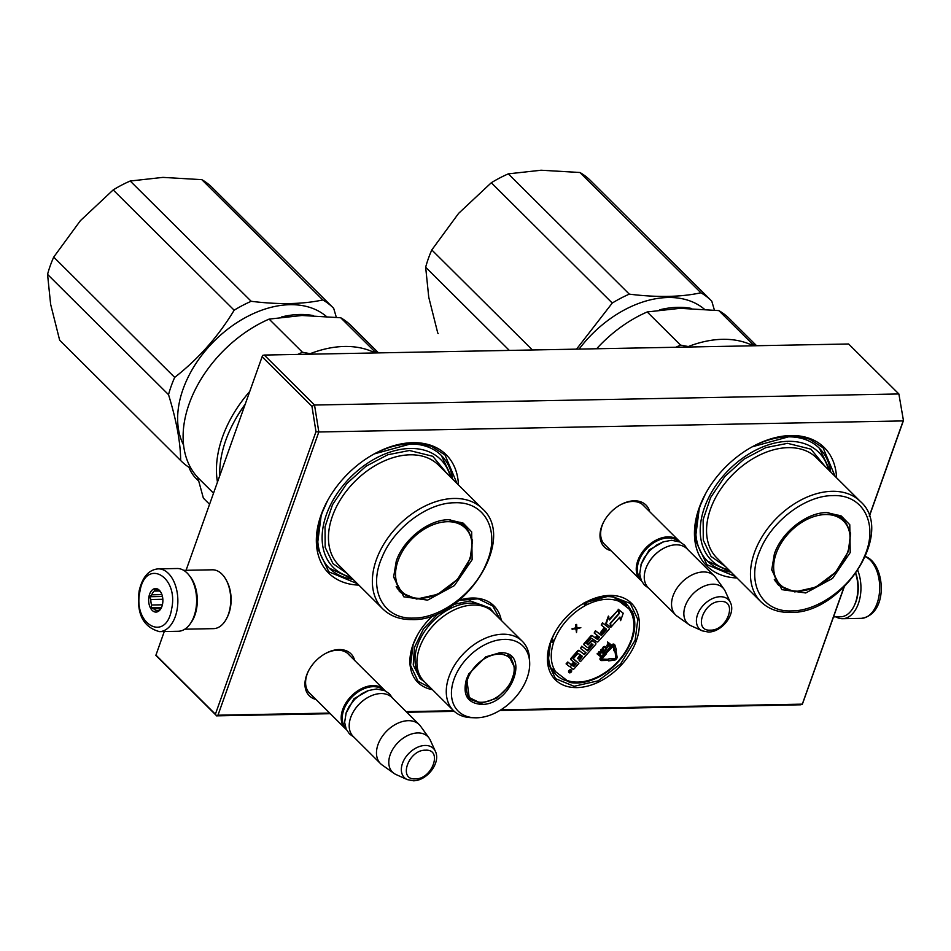 <?xml version="1.0" encoding="UTF-8"?>
<svg xmlns="http://www.w3.org/2000/svg" width="951" height="951" viewBox="0 0 951 951"><rect width="100%" height="100%" fill="white"/><g stroke="black" fill="none" stroke-linecap="round" stroke-linejoin="round"><path stroke-width="1.43" d="M432.42 689.665A53.957 36.447 -45.2 0 1 412.924 644.933A53.957 36.447 -45.2 0 1 416.978 635.886A53.957 36.447 -45.2 0 1 433.24 615.368M459.392 600.164A53.957 36.447 -45.2 0 1 501.308 620.373M636.35 640.701A53.957 36.447 -45.2 0 1 576.972 687.597A53.957 36.447 -45.2 0 1 550.415 642.329A53.957 36.447 -45.2 0 1 554.469 633.283A53.957 36.447 -45.2 0 1 584.924 602.637A53.957 36.447 -45.2 0 1 628.694 600.901A53.957 36.447 -45.2 0 1 636.35 640.701M611.029 550.724A29.552 19.959 -45.2 0 1 601.65 526.497A29.552 19.959 -45.2 0 1 603.873 521.552A29.552 19.959 -45.2 0 1 620.551 504.767A29.552 19.959 -45.2 0 1 649.771 511.769M736.954 577.958A83.391 56.335 -45.2 0 1 699.116 508.012A83.391 56.335 -45.2 0 1 705.369 494.033A83.391 56.335 -45.2 0 1 752.455 446.685A83.391 56.335 -45.2 0 1 836.547 477.782M315.982 699.46A29.552 19.959 -45.2 0 1 306.602 675.234A29.552 19.959 -45.2 0 1 308.813 670.289A29.552 19.959 -45.2 0 1 325.504 653.503A29.552 19.959 -45.2 0 1 354.711 660.505M358.848 585.115A83.391 56.335 -45.2 0 1 321.01 515.169A83.391 56.335 -45.2 0 1 327.263 501.189A83.391 56.335 -45.2 0 1 374.349 453.841A83.391 56.335 -45.2 0 1 458.453 484.939M329.688 713.084L217.969 715.2L318.823 431.98L903.165 420.924L869.25 516.155M843.929 587.266L802.311 704.144L500.856 709.85M453.615 710.742L406.148 711.633M551.806 668.85A49.856 33.677 134.8 0 0 556.085 674.735A49.856 33.677 134.8 0 0 567.438 681.011M614.239 597.561A49.856 33.677 -45.2 0 1 626.388 604.028A49.856 33.677 -45.2 0 1 631.024 610.625M606.013 545.731A27.591 18.64 -45.2 0 1 604.705 544.602A27.591 18.64 -45.2 0 1 602.185 525.451A27.591 18.64 -45.2 0 1 604.075 521.184M620.195 504.969A27.591 18.64 -45.2 0 1 643.613 505.48A27.591 18.64 -45.2 0 1 644.742 506.776M705.773 493.307A79.456 53.684 -45.2 0 0 700.186 505.908A79.456 53.684 134.8 0 0 707.437 561.066A79.456 53.684 134.8 0 0 731.105 572.145M751.73 447.089A79.456 53.684 -45.2 0 1 819.489 448.361A79.456 53.684 -45.2 0 1 830.71 471.969M310.953 694.468A27.591 18.64 -45.2 0 1 309.657 693.338A27.591 18.64 -45.2 0 1 307.137 674.188A27.591 18.64 -45.2 0 1 309.016 669.92M325.135 653.706A27.591 18.64 -45.2 0 1 348.553 654.205A27.591 18.64 -45.2 0 1 349.695 655.501M327.667 500.464A79.456 53.684 -45.2 0 0 322.092 513.065A79.456 53.684 134.8 0 0 329.343 568.222A79.456 53.684 134.8 0 0 353.011 579.302M373.624 454.245A79.456 53.684 -45.2 0 1 441.395 455.517A79.456 53.684 -45.2 0 1 452.605 479.126M903.45 420.568L898.873 393.964L848.601 343.989L264.271 355.056L262.678 355.389L262.107 356.756L311.952 406.315L314.531 405.031L898.873 393.964L903.45 420.568L869.333 516.393M217.969 715.2L216.376 715.544L215.39 714.213L315.982 431.683L318.823 431.98L314.531 405.031L264.271 355.056M216.376 715.544L155.857 655.37L164.261 631.547M802.311 704.144L800.694 704.798L499.798 710.492M454.269 711.348L406.766 712.251M330.306 713.702L216.352 715.853M802.287 704.453L844.179 587.029M552.151 669.492A49.856 33.677 134.8 0 0 553.292 670.086M621.134 600.117A49.856 33.677 -45.2 0 1 622.275 602.482M315.982 431.683L311.952 406.315M186.063 570.291L262.107 356.756M215.39 714.213L155.893 655.049M584.413 602.922L610.197 595.73L630.299 603.421L637.812 619.374L635.137 640.237L620.658 663.834L598.131 680.833L574.095 686.289L555.515 678.645L548.002 662.692L550.665 641.83L554.754 632.748M430.851 688.108L418.024 681.249L410.511 665.296L413.174 644.433L417.263 635.351M459.178 600.343L478.21 598.821L492.808 606.025L499.739 618.828M735.539 576.556L706.902 564.68L695.229 539.906L699.389 507.489L705.464 493.854M752.253 446.792L792.076 435.855L809.432 439.041L823.102 447.814L835.144 476.38M357.433 583.712L328.808 571.836L317.135 547.063L321.283 514.646L327.37 501.011M374.147 453.948L413.982 443.011L431.338 446.197L445.009 454.97L457.039 483.536M641.438 580.823A27.472 18.556 -45.2 0 1 640.285 579.801A27.472 18.556 -45.2 0 1 641.295 553.684A27.472 18.556 -45.2 0 1 668.006 536.863A27.472 18.556 134.8 0 1 679.014 540.846A27.472 18.556 134.8 0 1 680.036 541.999M640.736 579.111A26.687 18.021 -45.2 0 1 642.519 553.827A26.687 18.021 -45.2 0 1 668.173 537.945A26.687 18.021 134.8 0 1 678.325 541.297M647.916 563.943A26.687 18.021 -45.2 0 1 648 563.8A26.687 18.021 -45.2 0 1 663.061 548.656A26.687 18.021 -45.2 0 1 663.204 548.572M675.579 614.893L648.285 587.766A27.472 18.556 -45.2 0 1 647.845 564.098A27.472 18.556 -45.2 0 1 663.346 548.489A27.472 18.556 -45.2 0 1 676.006 544.816A27.472 18.556 134.8 0 1 687.014 548.798L714.308 575.937A27.472 18.556 134.8 0 0 703.288 571.955A27.472 18.556 -45.2 0 0 676.577 588.776A27.472 18.556 -45.2 0 0 675.579 614.893A27.472 18.556 -45.2 0 0 677.171 616.236L688.988 624.605A25.059 16.928 -45.2 0 1 687.728 600.723A25.059 16.928 -45.2 0 1 712.822 584.211A25.059 16.928 134.8 0 1 724.103 589.299L715.663 577.53A27.472 18.556 134.8 0 0 714.308 575.937M702.29 630.858L708.376 632.035C721.857 632.249 736.193 614.001 730.427 602.554A20.577 13.908 134.8 0 0 720.192 596.717A20.577 13.908 134.8 0 0 698.937 611.445A20.577 13.908 134.8 0 0 702.29 630.858L691.02 625.77A25.059 16.928 -45.2 0 1 688.988 624.605M730.427 602.554L725.268 591.32A25.059 16.928 134.8 0 0 724.103 589.299M346.39 729.56A27.472 18.556 -45.2 0 1 345.225 728.537A27.472 18.556 -45.2 0 1 346.235 702.42A27.472 18.556 -45.2 0 1 372.947 685.6A27.472 18.556 134.8 0 1 383.966 689.582A27.472 18.556 134.8 0 1 384.989 690.735M345.677 727.848A26.687 18.021 -45.2 0 1 347.472 702.563A26.687 18.021 -45.2 0 1 373.125 686.681A26.687 18.021 134.8 0 1 383.277 690.034M352.869 712.679A26.687 18.021 -45.2 0 1 352.94 712.537A26.687 18.021 -45.2 0 1 368.013 697.38A26.687 18.021 -45.2 0 1 368.156 697.309M380.519 763.629L353.237 736.49A27.472 18.556 -45.2 0 1 352.785 712.822A27.472 18.556 -45.2 0 1 368.299 697.226A27.472 18.556 -45.2 0 1 380.959 693.552A27.472 18.556 134.8 0 1 391.967 697.535L419.248 724.662A27.472 18.556 134.8 0 0 408.241 720.68A27.472 18.556 -45.2 0 0 381.529 737.5A27.472 18.556 -45.2 0 0 380.519 763.629A27.472 18.556 -45.2 0 0 382.124 764.973L393.94 773.341A25.059 16.928 -45.2 0 1 392.668 749.447A25.059 16.928 -45.2 0 1 417.762 732.936A25.059 16.928 134.8 0 1 429.056 738.035L420.615 726.267A27.472 18.556 134.8 0 0 419.248 724.662M407.23 779.582L413.316 780.771C426.809 780.985 441.133 762.738 435.368 751.29A20.577 13.908 134.8 0 0 425.145 745.453A20.577 13.908 134.8 0 0 403.878 760.182A20.577 13.908 134.8 0 0 407.23 779.582L395.961 774.506A25.059 16.928 -45.2 0 1 393.94 773.341M435.368 751.29L430.221 740.044A25.059 16.928 134.8 0 0 429.056 738.035M833.54 616.914L840.648 616.783A29.433 17.796 -91.1 0 0 853.962 606.251L854.604 604.955A27.472 16.607 -91.1 0 0 856.019 601.603A27.472 16.607 -91.1 0 0 855.829 573.453M853.962 606.251A29.433 17.796 -91.1 0 0 855.484 602.649A29.433 17.796 -91.1 0 0 855.686 573.655M183.686 570.338L212.394 569.804A29.433 17.796 88.9 0 1 221.892 574.083A29.433 17.796 88.9 0 1 226.088 579.813L226.778 581.085A27.472 16.607 88.9 0 1 228.87 613.478A27.472 16.607 88.9 0 1 227.455 616.83L226.814 618.114A29.433 17.796 88.9 0 1 213.499 628.647L184.791 629.193M226.088 579.813A29.433 17.796 88.9 0 1 228.335 614.524A29.433 17.796 88.9 0 1 226.814 618.114M189.76 576.14A29.433 17.796 88.9 0 1 194.896 615.154A29.433 17.796 88.9 0 1 190.652 623.167M835.917 616.866A31.395 18.984 88.9 0 0 836.404 617.14A31.395 18.984 -91.1 0 0 842.562 618.709A31.395 18.984 -91.1 0 0 858.824 602.316A31.395 18.984 -91.1 0 0 857.814 570.552M177.041 568.508A31.395 18.984 88.9 0 1 195.775 609.793A31.395 18.984 -91.1 0 1 178.229 631.274L159.483 631.63A31.395 18.984 88.9 0 0 177.017 610.138A31.395 18.984 88.9 0 0 158.294 568.864L177.041 568.508M139.892 591.641C145.265 557.488 178.966 575.878 171.632 608.961C166.259 643.126 132.558 624.736 139.892 591.641M162.562 604.016A11.769 7.121 88.9 0 1 161.313 607.867A11.769 7.121 88.9 0 1 152.41 610.59A11.769 7.121 88.9 0 1 148.962 596.598A11.769 7.121 88.9 0 1 154.217 588.764A11.769 7.121 88.9 0 1 161.016 592.544A11.769 7.121 88.9 0 1 162.562 604.016M161.563 607.32A10.199 6.17 -91.1 0 1 159.792 609.472L157.628 611.398L156.867 610.471A10.199 6.17 -91.1 0 1 153.634 608.711L151.09 607.82L151.601 605.002A10.199 6.17 -91.1 0 1 150.852 599.51L149.569 596.729L151.744 594.815A10.199 6.17 88.9 0 1 154.228 591.082L154.597 589.204L157.153 590.096A10.199 6.17 88.9 0 1 160.386 591.855L161.147 592.77M156.867 610.471L158.769 610.435M153.634 608.711L160.707 608.569M151.601 605.002L162.395 604.8M150.852 599.51L162.847 599.285M151.09 607.82L161.385 607.63M149.569 596.729L162.455 596.479M151.744 594.815L161.932 594.613M154.228 591.082L159.447 590.987M509.32 350.408L425.656 267.231A107.915 72.906 -45.2 0 1 428.354 258.589A107.915 72.906 -45.2 0 1 431.802 249.947L458.644 213.333L491.287 182.758L612.266 303.048L576.532 349.136M714.391 310.085L711.776 301.158A107.915 72.906 134.8 0 0 711.348 300.73A107.915 72.906 134.8 0 0 700.899 292.789L579.92 172.5L541.083 170.229L508.321 173.855A107.915 72.906 134.8 0 0 491.287 182.758M425.656 267.231L428.758 297.271L437.769 333.064A107.915 72.906 -45.2 0 0 438.197 333.492L437.769 333.064M711.348 300.73L590.369 180.44A107.915 72.906 134.8 0 0 579.92 172.5M700.899 292.789C680.952 297.128 657.082 297.58 629.3 294.144A107.915 72.906 134.8 0 0 612.266 303.048M704.287 309.134A97.121 65.619 134.8 0 0 579.123 349.088M532.417 349.98L431.802 249.947M629.3 294.144L508.321 173.855M691.306 308.409A97.121 65.619 134.8 0 0 659.483 309.848M845.427 522.182A46.504 31.419 134.8 0 0 842.669 518.01M774.364 553.981C781.579 532.251 806.71 512.399 826.788 512.577L841.314 516.013L849.778 524.726L850.23 552.543L832.529 578.422L805.723 592.972L781.865 589.644L771.725 569.922L774.364 553.981M756.616 345.736L729.262 318.537A107.915 72.906 -45.2 0 0 718.813 310.597L680.048 308.326L647.215 311.952A107.915 72.906 134.8 0 0 596.634 348.755M718.813 310.597L752.17 343.751L750.351 344.452M647.215 311.952L680.571 345.106A107.915 72.906 134.8 0 0 675.876 347.258M688.714 346.616L680.571 345.106M752.17 343.751A107.915 72.906 -45.2 0 1 755.379 345.76M687.014 347.056A107.915 72.906 134.8 0 1 722.629 339.317A107.915 72.906 -45.2 0 1 753.192 345.795M728.906 569.958A76.128 51.425 134.8 0 1 707.496 500.131A76.128 51.425 134.8 0 1 788.26 441.323A76.128 51.425 -45.2 0 1 828.511 469.782M825.111 466.406L810.906 449.145L787.547 443.332L765.852 447.612L744.062 459.131L724.864 476.475L710.635 497.516L703.134 519.65L703.276 540.132L711.063 556.454L725.506 566.582M832.826 495.614C863.318 494.116 878.938 524.203 864.388 556.478C852.607 585.745 818.799 611.077 791.767 610.911C761.275 612.42 745.643 582.321 760.206 550.047C771.986 520.779 805.794 495.447 832.826 495.614M827.988 512.577L844.048 519.27L850.634 533.249L848.304 551.544L835.596 572.229L815.851 587.136L794.786 591.926L778.489 585.222L771.701 569.197M777.217 583.843A46.504 31.419 134.8 0 0 781.401 586.577M847.603 552.186A44.863 30.301 -45.2 0 1 796.427 591.153A44.863 30.301 -45.2 0 1 776.159 553.53A44.863 30.301 134.8 0 1 818.086 515.454A44.863 30.301 134.8 0 1 850.099 537.184A44.863 30.301 134.8 0 1 847.603 552.186M819.429 448.313L830.603 471.862M730.998 572.038L707.378 561.007M47.55 274.387L168.529 394.665A107.915 72.906 -45.2 0 1 171.228 386.035A107.915 72.906 134.8 0 1 174.687 377.392L53.708 257.103A107.915 72.906 -45.2 0 0 50.248 265.745A107.915 72.906 -45.2 0 0 47.55 274.387L50.629 304.284L59.663 340.22A107.915 72.906 -45.2 0 0 60.103 340.648L181.082 460.938A107.915 72.906 -45.2 0 1 180.654 460.498L59.663 340.22M336.297 317.242L333.682 308.314A107.915 72.906 134.8 0 0 333.242 307.886A107.915 72.906 134.8 0 0 322.805 299.945C302.846 304.284 278.988 304.736 251.207 301.301A107.915 72.906 134.8 0 0 234.172 310.204L113.181 189.915L80.419 220.632L53.708 257.103M333.242 307.886L212.263 187.597A107.915 72.906 134.8 0 0 201.814 179.656L162.978 177.385L130.216 181.011A107.915 72.906 134.8 0 0 113.181 189.915M322.805 299.945L201.814 179.656M234.172 310.204C218.254 336.488 198.426 358.884 174.687 377.392M326.181 316.291A97.121 65.619 134.8 0 0 248.544 315.922A97.121 65.619 134.8 0 0 183.079 389.114A97.121 65.619 -45.2 0 0 183.543 444.973M191.187 468.677A107.915 72.906 -45.2 0 1 181.082 460.938M168.529 394.665C176.494 420.508 180.524 442.453 180.654 460.498M251.207 301.301L130.216 181.011M313.2 315.566A97.121 65.619 134.8 0 0 281.389 317.004M467.321 529.338A46.504 31.419 134.8 0 0 464.575 525.166M396.258 561.138C403.486 539.407 428.616 519.555 448.682 519.733L463.22 523.157L471.672 531.882L472.124 559.699L454.423 585.578L427.617 600.129L403.771 596.8L393.619 577.079L396.258 561.138M378.51 352.892L351.157 325.694A107.915 72.906 -45.2 0 0 340.708 317.753L301.954 315.482L269.109 319.108A107.915 72.906 134.8 0 0 192.435 395.58A107.915 72.906 134.8 0 0 198.997 478.745L213.523 493.189M340.708 317.753L374.064 350.907L372.257 351.608M269.109 319.108L302.466 352.262A107.915 72.906 134.8 0 0 297.77 354.414M310.608 353.772L302.466 352.262M374.064 350.907A107.915 72.906 -45.2 0 1 377.274 352.916M249.744 391.467A107.915 72.906 134.8 0 0 217.47 482.121M245.227 404.163A104.776 70.778 134.8 0 0 234.493 421.031L233.875 422.185A107.915 72.906 134.8 0 0 219.764 475.655M308.909 354.2A107.915 72.906 134.8 0 1 344.535 346.473A107.915 72.906 -45.2 0 1 375.086 352.952M245.061 404.627A107.915 72.906 134.8 0 0 233.875 422.185M350.812 577.114A76.128 51.425 134.8 0 1 329.391 507.287A76.128 51.425 134.8 0 1 410.154 448.48A76.128 51.425 -45.2 0 1 450.405 476.938M447.006 473.562L432.8 456.302L409.441 450.489L387.746 454.768L365.957 466.275L346.758 483.631L332.529 504.672L325.028 526.806L325.171 547.289L332.957 563.61L347.412 573.738M454.721 502.77C485.212 501.272 500.844 531.359 486.294 563.634C474.501 592.901 440.693 618.233 413.661 618.067C383.17 619.577 367.55 589.477 382.1 557.203C393.88 527.936 427.688 502.603 454.721 502.77M449.882 519.733L465.954 526.426L472.54 540.406L470.198 558.701L457.502 579.385L437.757 594.292L416.681 599.082L400.383 592.378L393.595 576.354M399.111 590.999A46.504 31.419 134.8 0 0 403.295 593.733M469.509 559.343A44.863 30.301 -45.2 0 1 418.333 598.31A44.863 30.301 -45.2 0 1 398.065 560.686A44.863 30.301 134.8 0 1 439.992 522.61A44.863 30.301 134.8 0 1 471.993 544.341A44.863 30.301 134.8 0 1 469.509 559.343M441.335 455.458L452.498 479.019M352.904 579.195L329.284 568.163M569.245 682.188L550.998 668.125A50.427 34.07 -45.2 0 1 550.986 641.592A1.961 0.856 18.3 0 0 553.589 642.531A2.746 1.854 134.8 0 0 553.696 641.438L551.283 639.857M569.399 682.39L569.399 682.39C578.279 684.054 587.766 682.414 597.846 677.469A1.961 0.654 -116.4 0 0 598.001 676.732A48.465 32.738 -45.2 0 1 566.368 680.191M616.783 598.25L626.733 605.918M584.116 602.779L585.982 604.955A2.746 1.854 134.8 0 0 587.124 604.658A1.961 0.654 63.6 0 0 585.875 602.173A50.427 34.07 -45.2 0 1 613.823 597.169L632.237 611.41C635.613 619.291 635.66 628.314 632.367 638.454A1.961 0.856 -161.7 0 1 631.535 638.858A2.746 1.854 134.8 0 0 631.428 639.964L631.785 639.5M571.111 669.896A1.688 1.141 134.8 0 0 568.734 672.274M570.184 666.449A1.569 1.058 134.8 0 0 570.469 667.257L570.755 667.531M573.715 661.979L572.11 663.798A1.236 0.832 134.8 0 1 570.624 664.214L567.747 661.991L566.083 663.869L569.197 666.366A1.569 1.058 134.8 0 0 571.075 665.843A1.569 1.058 134.8 0 0 570.885 667.661L572.74 669.088A1.236 0.832 134.8 0 0 574.226 668.684L578.862 663.429L573.322 658.674L577.97 653.42L580.669 655.001L577.602 658.461L578.267 658.972L581.334 655.512L582.487 656.404L579.1 660.6L580.455 661.646L595.516 644.623A1.236 0.832 134.8 0 0 595.671 643.185L592.972 641.105A1.236 0.832 134.8 0 0 591.486 641.521L588.098 644.944L586.803 643.447L591.451 638.204L596.836 641.866A1.236 0.832 134.8 0 0 598.322 641.45L608.973 629.431A1.236 0.832 134.8 0 0 609.127 627.993L602.875 623.19L601.222 625.057L604.765 627.791L600.402 632.712L601.068 633.223L605.43 628.302L606.512 629.633L601.401 635.411L595.837 631.131L594.185 633.009L597.727 635.743L595.54 638.204L592.663 635.981A1.236 0.832 134.8 0 0 591.177 636.397L584.615 643.815A1.236 0.832 134.8 0 0 584.461 645.253L587.338 647.465A1.236 0.832 134.8 0 0 588.824 647.06L591.688 643.815L593.044 644.861L587.718 650.864L582.167 646.585L580.502 648.463L586.054 652.743L584.401 654.621L579.504 650.853A1.236 0.832 134.8 0 0 578.018 651.257L571.456 658.686A1.236 0.832 134.8 0 0 571.301 660.113L574.178 662.336L572.514 664.214A1.236 0.832 -45.2 0 1 571.04 664.618L568.151 662.407L566.499 664.285M585.602 652.386L583.985 654.217L579.088 650.448A1.236 0.832 134.8 0 0 577.614 650.853L571.04 658.27A1.236 0.832 134.8 0 0 570.885 659.709L571.194 660.018M592.758 644.136L587.314 650.46L581.75 646.181L580.502 648.463M597.264 635.387L595.136 637.788L592.259 635.577A1.236 0.832 134.8 0 0 590.773 635.993L584.199 643.411A1.236 0.832 134.8 0 0 584.045 644.837L584.354 645.147M606.227 628.92L600.984 635.006L595.433 630.727L594.185 633.009M604.301 627.434L600.402 632.712M608.818 627.684A1.236 0.832 134.8 0 0 608.711 627.589L602.47 622.774L601.222 625.057M595.362 642.876A1.236 0.832 134.8 0 0 595.267 642.781L592.568 640.701A1.236 0.832 134.8 0 0 591.082 641.105L588.158 644.409L586.672 643.756M582.131 656.131L579.1 660.6M580.205 654.645L577.602 658.461M578.862 663.429L573.203 658.972M610.221 623.285L611.22 626.887L619.945 617.033L620.611 620.634L623.238 613.229L618.578 609.639L619.303 613.55L610.578 623.404L611.22 626.887M623.238 613.229L618.174 609.222L618.78 613.264M619.672 617.342L620.611 620.634M618.198 610.078L609.448 619.957L608.39 616.07L605.799 623.369L610.827 627.327L610.102 623.416L618.828 613.561L618.198 610.078L609.306 619.232M607.665 659.685L608.557 660.886L614.215 660.184A2.508 1.7 134.8 0 0 617.08 656.939L616.093 651.494L615.035 652.041L616.022 657.486A1.26 0.844 -45.2 0 1 614.596 659.114L609.294 658.746L607.915 659.839L608.557 660.886M609.294 658.746L607.737 659.257M615.142 651.364L615.606 657.082A1.26 0.844 134.8 0 1 614.18 658.71L609.258 658.853M613.538 645.551L613.882 650.698L615.511 651.483L616.403 650.008L614.988 645.36A2.116 1.426 134.8 0 0 614.703 644.79A2.116 1.426 134.8 0 0 612.064 645.408L606.595 651.601L607.273 652.113L613.811 645.681L614.287 651.102M614.465 644.612A2.116 1.426 134.8 0 0 614.287 644.386A2.116 1.426 134.8 0 0 611.659 645.004L606.595 651.601M616.403 650.008L615.773 649.711M605.002 652.529L600.616 657.474A2.116 1.426 134.8 0 0 600.271 659.851A2.116 1.426 134.8 0 0 600.497 660.03M606.619 652.22L604.681 652.208L605.442 652.897L601.032 657.878A2.116 1.426 134.8 0 0 600.675 660.256A2.116 1.426 134.8 0 0 601.543 660.565L607.416 660.386L607.796 659.316L601.567 659.364L606.476 653.694L606.619 652.22L605.086 652.624M607.796 659.316L601.507 659.091M608.39 643.53L606.786 645.456L607.463 647.215L610.899 644.612L607.998 642.377L607.546 642.876L608.842 643.886L607.213 647.025M610.899 644.612L607.582 641.961L607.546 642.876M606.56 647.643L604.836 646.371L603.469 646.739L601.9 649.212L603.564 651.019L605.323 650.805L606.833 648.855L606.56 647.643L604.301 646.906L602.53 648.665L602.637 650.306M602.328 652.053L599.154 651.494L598.548 652.16L599.796 655.108L597.501 653.349L597.062 653.848L600.378 656.499L601.056 655.738L599.57 652.481L603.291 653.218L603.968 652.457L601.056 650.211L600.604 650.722L602.898 652.481L599.558 651.899L598.964 652.576L600.212 655.524L597.917 653.753L597.466 654.264M603.968 652.457L600.64 649.806L600.604 650.722M576.615 624.438L575.557 624.759L575.747 627.791L571.872 628.92L576.282 628.908L576.508 632.581L576.96 628.825L580.835 627.684L576.924 628.171L576.615 624.438L576.151 628.195L572.288 629.324M580.835 627.684L576.888 627.719M575.902 628.944L576.508 632.581M632.237 638.359L631.559 640.748A1.961 0.796 -159.2 0 1 630.751 641.069A48.465 32.738 -45.2 0 1 600.188 675.59A2.746 1.854 134.8 0 0 599.142 676.434L597.81 677.183M632.367 638.454L631.428 639.964A2.746 1.854 134.8 0 0 630.751 641.069M550.867 641.022L553.696 641.438A2.746 1.854 134.8 0 0 554.385 640.32A48.465 32.738 -45.2 0 1 584.948 605.799A2.746 1.854 134.8 0 0 585.982 604.955L585.269 602.173M571.385 670.17A1.688 1.141 134.8 0 0 569.15 672.69A1.688 1.141 134.8 0 0 571.385 670.17M608.806 616.474L606.203 623.773M570.517 672.333L569.114 671.489L570.136 671.406L570.089 670.384L571.373 671.37L569.851 671.965M572.359 665.641L574.844 662.847L576.187 663.881L573.976 666.389L572.359 665.641M596.206 638.715L598.393 636.255L599.546 637.146L597.822 639.464L596.206 638.715M609.222 644.172L610.15 644.885L607.903 646.704L609.222 644.172M605.383 650.151L604.337 650.615L603.089 649.795L603.814 647.797L604.86 647.334L606.274 648.427L605.026 650.436M575.735 663.536L573.976 666.389M572.407 665.593L573.56 665.985M596.253 638.656L597.406 639.048L599.189 636.873M609.686 644.528L608.723 646.49M608.319 646.074L608.438 646.692M603.612 650.104L602.97 649.616M605.87 648.023L606.31 648.737M605.906 648.332L606.215 649.081M605.811 648.677L605.977 649.474M605.573 649.069L604.967 649.735M570.006 671.477L570.969 671.406L570.267 670.812M570.291 670.788L570.243 671.715M481.372 704.394C467.31 703.146 462.352 694.694 466.501 679.038L468.772 673.986L485.83 656.82L499.75 652.778C531.359 650.591 511.852 705.404 481.372 704.394M485.545 656.975L499.109 653.04L510.901 657.307L515.228 669.647L509.831 685.291L496.802 698.177L481.206 703.312L469.402 699.044L466.715 678.622L468.926 673.688M522.337 641.295L492.998 612.123A48.858 33 134.8 0 0 473.42 605.038A48.858 33 -45.2 0 0 425.905 634.959A48.858 33 -45.2 0 0 424.11 681.415L453.449 710.575A48.858 33 -45.2 0 1 455.244 664.131A48.858 33 -45.2 0 1 502.758 634.21A48.858 33 134.8 0 1 522.337 641.295A48.858 33 134.8 0 1 529.505 658.853L529.671 662.526A45.91 31.014 134.8 0 0 504.529 639.369A45.91 31.014 -45.2 0 0 454.376 678.265A45.91 31.014 -45.2 0 0 474.727 717.779L471.054 717.648A48.858 33 -45.2 0 1 453.449 710.575M474.727 717.779A45.91 31.014 -45.2 0 0 476.606 717.803A45.91 31.014 134.8 0 0 529.671 662.526M468.249 697.749L471.173 699.472M511.329 659.079L509.593 656.166M453.817 604.408L470.163 600.877L490.074 608.081L493.771 612.884M424.871 682.164L420.057 678.503L413.233 664.987L414.47 647.31L423.516 628.849L438.625 613.169M209.565 504.315L203.371 498.158L197.749 477.461M188.964 467.31A65.726 44.4 134.8 0 0 196.179 478.591L198.557 480.944M481.646 702.278A28.15 19.02 -45.2 0 1 478.448 702.076A28.15 19.02 -45.2 0 1 468.474 676.886A28.15 19.02 -45.2 0 1 498.764 654.181A28.15 19.02 134.8 0 1 513.98 666.342A28.15 19.02 134.8 0 1 481.646 702.278M478.448 702.076L468.011 696.964A28.934 19.555 -45.2 0 1 467.048 695.906M513.98 666.342L508.809 655.928A28.934 19.555 134.8 0 0 507.751 654.977M640.962 564.692L649.164 549.892L663.917 541.618M720.561 601.472C703.633 600.901 692.78 631.369 710.349 630.156C727.277 630.727 738.131 600.247 720.561 601.472M345.914 713.428L354.105 698.616L368.857 690.355M425.513 750.196C408.585 749.626 397.732 780.105 415.29 778.881C432.218 779.451 443.071 748.984 425.513 750.196M865.458 556.501L867.455 557.417C885.619 566.939 888.139 614.548 861.309 618.352A31.395 18.984 -91.1 0 0 879.532 591.748A31.395 18.984 -91.1 0 0 866.29 557.143A31.395 18.984 -91.1 0 0 865.374 556.692M816.552 457.895A70.636 47.716 134.8 0 0 788.236 447.648A70.636 47.716 134.8 0 0 719.538 490.906A70.636 47.716 134.8 0 0 716.947 558.071L760.859 601.721A70.636 47.716 -45.2 0 1 763.439 534.557A70.636 47.716 -45.2 0 1 832.137 491.298A70.636 47.716 -45.2 0 1 860.453 501.546L816.552 457.895M796.427 591.153C788.902 590.88 782.578 588.277 777.466 583.379A45.91 31.014 -45.2 0 1 774.28 579.325M840.113 516.179L842.206 518.259A45.91 31.014 134.8 0 0 838.128 515.097M438.447 465.051A70.636 47.716 134.8 0 0 410.131 454.804A70.636 47.716 134.8 0 0 341.433 498.062A70.636 47.716 134.8 0 0 338.853 565.227L382.754 608.878A70.636 47.716 -45.2 0 1 385.333 541.713A70.636 47.716 -45.2 0 1 454.031 498.455A70.636 47.716 -45.2 0 1 482.347 508.702L438.447 465.051M418.333 598.31C410.796 598.036 404.472 595.433 399.361 590.535A45.91 31.014 -45.2 0 1 396.175 586.482M462.008 523.335L464.1 525.416A45.91 31.014 134.8 0 0 460.034 522.254M629.193 609.234A48.465 32.738 -45.2 0 1 631.535 638.858M554.385 640.32A1.961 0.796 20.8 0 1 551.806 639.286A50.427 34.07 -45.2 0 1 554.825 632.629M587.124 604.658A48.465 32.738 -45.2 0 1 618.756 601.198M555.931 672.155A48.465 32.738 -45.2 0 1 553.589 642.531M631.559 640.748C625.378 655.94 614.893 667.792 600.105 676.292L600.188 675.59M599.142 676.434A2.746 1.854 134.8 0 0 598.001 676.732M583.617 603.374L584.948 605.799M419.985 675.792A48.014 32.429 -45.2 0 1 425.109 630.632A48.014 32.429 -45.2 0 1 470.519 603.136A48.014 32.429 134.8 0 1 487.364 608.022M603.576 543.306L640.285 579.801M642.305 504.351L679.014 540.846M308.516 692.043L345.225 728.537M347.246 653.075L383.966 689.582M392.49 698.058L389.541 693.945L385.06 690.759L376.477 689L368.156 690.592L361.63 693.778L354.818 699.211L349.16 706.403L346.2 712.584L344.631 722.356L346.188 729.12L349.493 733.97L353.748 737.013M687.537 549.321L684.601 545.208L680.12 542.034L671.549 540.275L663.227 541.844L656.701 545.03L649.878 550.474L644.255 557.595L641.283 563.765L639.702 573.917L641.354 580.645L644.505 585.186L648.808 588.277M861.309 618.352L842.562 618.709M159.483 631.63C143.054 627.137 136.278 613.55 139.167 590.856C142.424 576.984 148.796 569.649 158.294 568.864M760.859 601.721C768.408 609.02 778.18 612.587 790.186 612.42C842.051 614.382 895.64 532.12 860.453 501.546M777.466 583.379L775.362 581.287M842.206 518.259C847.139 523.347 849.766 529.648 850.099 537.184M382.754 608.878C390.302 616.177 400.086 619.743 412.08 619.577C463.957 621.538 517.534 539.276 482.347 508.702M399.361 590.535L397.268 588.443M464.1 525.416C469.033 530.503 471.672 536.804 471.993 544.341M600.105 676.292L597.846 677.469"/></g></svg>
